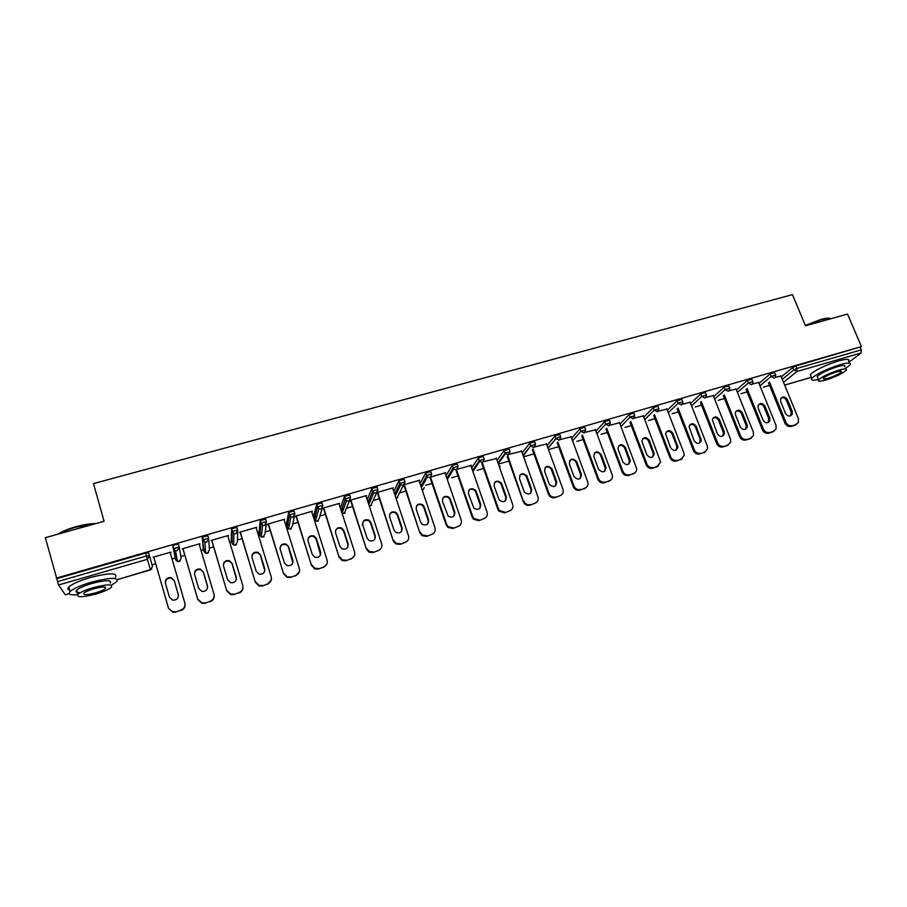 <?xml version="1.0" encoding="UTF-8"?>
<svg xmlns="http://www.w3.org/2000/svg" width="907" height="907" viewBox="0 0 907 907"><rect width="100%" height="100%" fill="white"/><g stroke="black" fill="none" stroke-linecap="round" stroke-linejoin="round"><path stroke-width="1.36" d="M152.013 564.8L155.698 563.735M172.047 558.984L175.164 558.077M175.323 558.032L176.752 557.612M180.833 556.422L184.847 555.265M201.048 550.549L203.519 549.835M203.871 549.733L205.435 549.279M209.313 548.157L213.633 546.898M229.709 542.227L231.546 541.694M232.079 541.536L233.757 541.048M237.464 539.971L242.078 538.633M258.03 533.996L259.243 533.645M259.946 533.441L261.715 532.931M265.275 531.899L270.184 530.47M286 525.867L286.623 525.697M287.496 525.436L289.333 524.904M292.757 523.906L297.961 522.398M314.718 517.534L316.588 516.99M319.922 516.015L325.409 514.428M341.633 509.711L343.492 509.167M346.769 508.215L352.54 506.537M368.231 501.979L370.056 501.458M373.31 500.505L379.353 498.748M394.67 494.304L396.257 493.839M399.556 492.886L405.86 491.05M421.063 486.64L422.129 486.322M425.666 485.302L432.049 483.442M451.573 477.774L457.956 475.914M477.195 470.325L483.556 468.477M499.44 463.862L508.872 461.119M524.099 456.697L533.906 453.851M548.531 449.6L558.655 446.663M576.818 441.38L583.122 439.555M601.035 434.351L607.327 432.514M624.98 427.39L631.272 425.564M648.675 420.508L654.945 418.683M672.11 413.705L678.368 411.88M695.284 406.971L701.53 405.146M718.219 400.304L724.455 398.49M740.906 393.717L747.13 391.903M763.343 387.187L769.555 385.384M65.281 594.754L58.558 584.992L45.35 537.67L104.078 521.298L93.489 483.59L792.457 294.616L805.507 325.806L847.557 314.083L861.435 346.587L795.949 365.975L796.958 368.412L861.31 349.853L860.289 347.46M861.31 349.853L861.117 352.959L848.941 362.222M56.268 578.133L861.435 346.587M774.635 377.607L780.95 376.031M56.631 578.689L145.574 553.1L148.635 552.862L152.489 566.49L150.471 569.925L147.365 559.313L58.558 584.992M781.312 376.915L792.741 367.46L795.949 365.975M179.371 547.771L181.139 558.168L179.155 561.558L177.477 561.558L175.652 559.755L172.727 545.935L175.459 544.495L178.418 544.291L179.257 547.136L177.205 550.685L175.459 550.685L173.566 548.814L172.727 545.935M203.213 548.792L202.329 537.216L207.839 535.822L208.678 538.622M231.24 540.685L231.466 528.838L236.908 527.455L237.736 530.21M258.949 532.67L260.241 520.573L265.615 519.189L266.454 521.899M289.458 524.28L288.789 524.484M286.329 524.745L288.664 512.41L293.981 511.026L294.809 513.691M316.77 516.31L315.761 516.65M313.391 516.911L316.747 504.337L321.996 502.966L322.835 505.573M343.753 508.442L342.415 508.906M340.397 508.113L344.49 496.367L349.683 494.995L350.521 497.558M370.385 500.675L368.775 501.254M367.21 499.7L371.904 488.488L377.051 487.116L377.879 489.644M393.751 491.515L398.989 480.71L404.08 479.338L404.919 481.821M419.998 483.522L425.757 473.012L430.802 471.64L431.641 474.089M445.972 475.676L452.219 465.416L457.207 464.044L458.046 466.447M471.663 467.978L478.363 457.899L483.318 456.527L484.145 458.897M497.081 460.393L504.213 450.473L509.122 449.101L509.949 451.437M522.217 452.933L529.767 443.138L534.62 441.754L535.459 444.056M547.068 445.575L555.016 435.882L559.834 434.498L560.673 436.766M571.659 438.319L580.004 428.694L584.777 427.31L585.616 429.555M595.978 431.165L604.697 421.585L609.447 420.202L610.286 422.435M620.025 424.091L629.129 414.556L633.834 413.161L634.685 415.395M643.823 417.107L653.289 407.606L657.96 406.211L658.822 408.422M667.359 410.213L677.166 400.724L681.815 399.329L682.676 401.54M690.635 403.4L700.794 393.921L705.408 392.527L706.281 394.726M713.673 396.665L724.16 387.198L728.74 385.792L729.625 387.992M736.461 390.01L747.266 380.555L751.824 379.137L752.708 381.325M759 383.423L770.134 373.967L774.657 372.55L775.553 374.738M758.626 382.493L751.688 384.228M736.065 389.035L729.33 390.702M713.265 395.633L705.986 397.447M690.216 402.311L682.393 404.261M666.906 409.068L658.539 411.154M643.358 415.894L634.412 418.127M619.538 422.798L610.014 425.179M595.457 429.782L585.332 432.31M571.115 436.845L560.379 439.521M546.49 443.999L535.141 446.822M521.604 451.221L509.609 454.203M496.424 458.545L483.782 461.663M483.862 518.657L478.896 520.629L483.862 518.657C486.764 517.443 487.83 515.289 487.082 512.183L470.778 465.427L471.436 465.234L457.65 469.214M445.19 473.397L445.677 472.683L431.21 476.855M419.125 480.937L419.624 480.211L404.465 484.587M403.264 485.528L403.932 485.336M392.765 488.567L393.264 487.83L377.403 492.41M376.768 493.181L377.448 492.989M366.088 496.276L366.598 495.539L350.204 500.267M349.966 500.936L350.658 500.732M339.093 504.077L339.615 503.328L323.028 508.124L322.847 508.782L323.538 508.578M311.793 511.979L312.325 511.219L295.535 516.072L295.399 516.718L296.113 516.514M284.163 519.96L284.696 519.201L267.712 524.11L267.633 524.745L268.347 524.529M256.193 528.044L256.749 527.284L239.561 532.25L240.264 532.658M227.895 536.23L228.462 535.459L211.07 540.481L211.83 540.878M199.257 544.517L199.835 543.735L182.228 548.826L183.067 549.2M170.267 552.896L170.856 552.102L153.034 557.261L153.941 557.612M228.462 536.071L228.292 535.504M199.891 544.336L199.721 543.769M170.97 552.692L170.811 552.125M795.995 424.476L791.097 426.392L794.951 425.224L798.353 422.492L798.409 418.615L780.848 375.804M791.097 426.392C788.376 426.902 786.324 425.802 784.929 423.115L785.95 422.367L769.51 382.04M785.95 422.367C787.344 425.054 789.396 426.154 792.117 425.644M787.389 399.556C785.065 396.325 782.809 396.064 780.61 398.785L780.666 401.54L785.496 413.365C787.729 416.551 789.974 416.857 792.219 414.295L792.23 411.359L787.389 399.556L786.38 400.338C785.111 398.026 783.342 397.243 781.086 397.98M796.607 424.227L794.951 425.224M784.929 423.115L768.524 382.856M790.734 415.769L791.199 412.118L786.38 400.338M773.535 431.244L768.626 433.172L772.537 431.993L776.041 429.022L776.007 425.349L758.524 382.255M768.626 433.172C765.882 433.682 763.819 432.594 762.424 429.884L763.411 429.136L747.017 388.457M763.411 429.136C764.805 431.845 766.869 432.945 769.624 432.435M764.998 406.166C762.549 402.833 760.247 402.651 758.082 405.588L758.195 408.173L763.002 420.077C765.361 423.354 767.639 423.603 769.862 420.814L769.805 418.048L764.998 406.166L764.011 406.948C762.73 404.59 760.928 403.808 758.626 404.601M774.227 430.972L772.537 431.993M762.424 429.884L746.064 389.273M768.331 422.469L768.819 418.807L764.011 406.948M750.837 438.104L745.917 440.02L749.874 438.829L753.479 435.575L753.366 432.151L735.962 388.774M745.917 440.02C743.15 440.541 741.064 439.442 739.681 436.721L740.622 435.984L724.274 394.942M740.622 435.984C742.017 438.716 744.103 439.816 746.88 439.294M742.357 412.844C739.772 409.42 737.425 409.306 735.316 412.504L735.486 414.873L740.271 426.857C742.754 430.235 745.089 430.406 747.266 427.367L747.141 424.805L742.357 412.844L741.416 413.626C740.089 411.211 738.264 410.44 735.917 411.302M751.608 437.775L749.874 438.829M739.681 436.721L723.355 395.747M745.701 429.226L746.189 425.553L741.416 413.626M727.879 445.02L722.97 446.947L726.961 445.745L730.679 442.163L730.475 439.033L713.151 395.373M722.97 446.947C720.158 447.48 718.072 446.369 716.689 443.625L717.596 442.899L701.281 401.484M717.596 442.899C718.979 445.654 721.076 446.766 723.888 446.233M719.478 419.601C716.723 416.075 714.331 416.041 712.312 419.522L717.29 433.716C719.931 437.197 722.312 437.287 724.421 433.965L724.24 431.641L719.478 419.601L718.571 420.372C717.222 417.912 715.351 417.152 712.959 418.082M728.74 444.657L726.961 445.745M716.689 443.625L700.408 402.277M722.822 436.063L723.321 432.378L718.571 420.372M704.682 452.026L699.762 453.953L704.682 452.026L707.607 448.761L707.324 445.995L690.102 402.039M699.762 453.953C696.927 454.498 694.819 453.375 693.447 450.62L694.308 449.906L678.028 408.082M694.308 449.906C695.692 452.672 697.8 453.783 700.646 453.239M696.338 426.426C693.402 422.787 690.975 422.866 689.059 426.653L694.059 440.643C696.882 444.249 699.308 444.226 701.315 440.598L696.338 426.426L695.476 427.186C694.093 424.68 692.188 423.92 689.751 424.93M705.635 451.607L703.798 452.74M693.447 450.62L677.2 408.876M699.694 442.967L700.204 439.283L695.476 427.186M681.225 459.101L676.305 461.039L681.225 459.101L684.263 455.371L683.935 453.024L666.792 408.774M676.305 461.039C673.436 461.584 671.316 460.461 669.944 457.684L670.772 456.969L654.525 414.737M670.772 456.969C672.155 459.758 674.275 460.881 677.144 460.337M672.949 433.331C669.797 429.578 667.337 429.771 665.579 433.897L670.568 447.65C673.606 451.369 676.066 451.244 677.937 447.264L672.949 433.331L672.121 434.079C670.704 431.517 668.765 430.78 666.294 431.868M682.279 458.625L680.375 459.804M669.944 457.684L653.732 415.519M676.316 449.94L676.826 446.255L672.121 434.079M805.348 325.432L820.676 319.525C825.744 318.142 829.021 317.813 830.506 318.504M831.039 318.686C829.452 318.04 826.13 318.402 821.084 319.774L805.495 325.772M845.415 368.525L850.097 364.931C851.571 362.539 848.215 362.46 840.018 364.705C826.311 369.16 816.912 373.684 811.844 378.287C810.461 380.328 812.649 380.725 818.409 379.466M848.533 361.247C849.995 358.821 846.628 358.719 838.442 360.952C824.735 365.408 815.359 369.943 810.302 374.591L811.085 376.484M817.717 377.8L817.162 376.473C820.824 373.151 827.581 369.886 837.444 366.689C843.34 365.067 845.766 365.124 844.7 366.847M838.884 370.124C829.021 373.333 822.252 376.586 818.579 379.874C817.513 381.609 819.951 381.654 825.903 379.999C835.687 376.813 842.433 373.571 846.14 370.249C847.206 368.537 844.791 368.491 838.884 370.124M828.17 378.276C834.485 376.224 838.839 374.126 841.22 371.995C841.911 370.884 840.347 370.861 836.537 371.904C830.188 373.979 825.835 376.065 823.465 378.196C822.774 379.307 824.338 379.33 828.17 378.276M57.878 534.178L58.059 534.053C62.209 531.377 68.15 528.94 75.893 526.729C83.807 524.586 90.462 523.543 95.859 523.588M94.645 523.929L75.973 527.148C68.887 529.155 63.195 531.4 58.91 533.894M111.266 585.174L116.708 581.704C119.078 577.124 110.563 577.306 91.154 582.226C80.632 585.4 73.626 588.484 70.134 591.5C67.696 594.221 70.156 595.298 77.526 594.731M115.461 577.237C117.808 572.6 109.294 572.736 89.895 577.623C79.374 580.786 72.379 583.881 68.887 586.92C67.322 588.507 67.617 589.573 69.76 590.106M80.462 592.588C76.358 592.69 75.111 591.886 76.721 590.162L76.732 590.196M77.866 594.357C76.29 597.656 82.458 597.498 96.38 593.881C103.897 591.602 108.908 589.391 111.414 587.237C113.103 583.972 106.969 584.131 93.002 587.702C85.428 589.992 80.394 592.214 77.866 594.357L76.721 590.162C79.238 587.985 84.272 585.763 91.845 583.484C105.802 579.936 111.946 579.8 110.257 583.11M95.791 592.804C100.643 591.33 103.874 589.913 105.484 588.518C106.573 586.41 102.616 586.512 93.614 588.824C88.75 590.298 85.496 591.727 83.875 593.11C82.843 595.23 86.811 595.128 95.791 592.804M657.518 466.255L652.575 468.193L656.702 466.958L660.625 462.014L643.233 415.576M652.575 468.193C649.684 468.749 647.553 467.627 646.181 464.826L646.974 464.123L630.762 421.46M646.974 464.123C648.346 466.935 650.489 468.057 653.38 467.502M649.31 440.314C645.909 436.46 643.426 436.766 641.873 441.267L646.816 454.736C650.104 458.568 652.587 458.307 654.264 453.953L649.31 440.314L648.516 441.051C647.065 438.432 645.081 437.707 642.564 438.886M658.663 465.722L656.702 466.958M646.181 464.826L630.002 422.231M652.689 456.981L653.199 453.307L648.516 441.051M633.539 473.499L628.596 475.438L633.539 473.499C635.716 472.683 636.759 471.073 636.68 468.67L619.413 422.469M628.596 475.438C625.671 475.994 623.528 474.871 622.157 472.048L622.905 471.357L606.726 428.24M622.905 471.357C624.277 474.18 626.431 475.313 629.356 474.758M625.399 447.366C621.726 443.41 619.243 443.863 617.939 448.727L622.803 461.901C626.374 465.847 628.868 465.438 630.297 460.688L625.399 447.366L624.651 448.103C623.154 445.416 621.125 444.713 618.563 445.983M634.798 472.887L632.769 474.18M622.157 472.048L606.012 429M628.8 464.101L629.299 460.439L624.651 448.103M609.289 480.812L604.345 482.762L609.289 480.812C611.715 479.86 612.758 478.046 612.395 475.359L595.321 429.43M604.345 482.762C601.386 483.329 599.232 482.184 597.86 479.35L598.575 478.669L582.419 435.065M598.575 478.669C599.935 481.515 602.101 482.649 605.06 482.082M601.228 454.509C597.26 450.462 594.777 451.051 593.768 456.3L598.518 469.146C602.395 473.182 604.89 472.626 606.023 467.479L601.228 454.509L600.513 455.223C598.983 452.48 596.908 451.788 594.3 453.171M610.672 480.12L608.563 481.481M597.86 479.35L581.75 435.825M604.652 471.289L605.298 468.182L600.513 455.223M584.766 488.215L579.822 490.165L584.766 488.215C587.453 487.104 588.462 485.075 587.781 482.127L570.968 436.46M579.822 490.165C576.909 490.732 574.743 489.644 573.349 486.878L573.961 486.073L557.828 441.947M573.961 486.073L574.018 486.209C575.412 488.975 577.578 490.075 580.491 489.497M576.784 461.72C572.532 457.604 570.061 458.33 569.358 463.908L573.984 476.515C578.201 480.585 580.684 479.86 581.421 474.338L576.784 461.72L576.115 462.434C574.528 459.611 572.408 458.953 569.755 460.439M586.285 487.422L584.085 488.873M573.292 486.742L557.204 442.695M580.242 478.556L580.718 474.939L576.115 462.434M559.97 495.698L555.016 497.648L559.97 495.698C562.771 494.519 563.769 492.41 562.986 489.372L546.343 443.58M555.016 497.648C552.363 498.226 550.277 497.308 548.769 494.916L549.064 493.544L532.953 448.874M549.064 493.544L549.381 494.258C550.9 496.662 552.987 497.569 555.651 497.002M552.057 469.01L551.921 468.681C547.579 464.928 545.13 465.779 544.563 471.232L549.336 484.361C553.735 487.955 556.161 487.048 556.637 481.64L552.057 469.01L551.309 469.384C549.574 466.754 547.443 466.232 544.926 467.808M548.452 494.202L532.375 449.611M555.56 485.891L556.014 482.32L551.445 469.713M534.892 503.26L529.926 505.222L534.892 503.26C537.715 502.07 538.747 499.95 537.976 496.889L521.434 450.779M529.926 505.222C527.523 505.777 525.527 505.04 523.951 503L507.784 455.836M523.895 501.118L524.529 502.353C526.105 504.405 528.101 505.142 530.516 504.575M527.058 476.39L526.718 475.676C522.296 472.354 519.881 473.341 519.473 478.635L524.45 492.252C528.906 495.381 531.298 494.338 531.615 489.1L527.058 476.39L526.491 477.082L526.151 476.368C524.269 473.987 522.149 473.624 519.802 475.279M523.328 501.764L507.251 456.561M530.606 493.295L531.026 489.769L526.491 477.082M509.519 510.913L504.564 512.874L509.519 510.913C512.387 509.723 513.43 507.58 512.67 504.485L496.254 458.058M504.564 512.874L498.884 511.117L497.909 509.405L498.431 508.77L482.32 462.831M498.431 508.77L499.417 510.482L505.097 512.251M501.775 483.862L501.208 482.773C496.741 479.882 494.372 481.005 494.1 486.118L499.303 500.199C503.793 502.886 506.117 501.707 506.299 496.662L501.775 483.862L501.242 484.542L500.675 483.454C498.669 481.322 496.583 481.118 494.394 482.841M497.909 509.405L481.832 463.545M505.369 500.777L505.755 497.308L501.242 484.542M478.896 520.629L473.545 519.258L472.196 517.126L472.683 516.502L456.572 469.917M472.683 516.502L474.032 518.634L479.384 520.006M476.198 491.401L475.381 489.995C470.903 487.512 468.59 488.737 468.443 493.691L473.885 508.192C478.363 510.46 480.631 509.167 480.687 504.292L476.198 491.401L475.722 492.07L474.905 490.676C472.796 488.771 470.722 488.714 468.681 490.506M472.196 517.126L456.096 470.552M479.848 508.317L480.2 504.938L475.722 492.07M457.899 526.491L452.933 528.464L457.899 526.491C460.835 525.266 461.935 523.09 461.187 519.96L445.008 472.864M452.933 528.464L447.911 527.42L446.187 524.949L446.618 524.337L430.61 477.343M446.618 524.337L448.341 526.808L453.375 527.851M450.337 499.043L449.26 497.353C444.793 495.222 442.537 496.56 442.48 501.356L448.171 516.219C452.616 518.124 454.815 516.729 454.781 512.024L450.337 499.043L449.895 499.7L448.829 498.011C446.618 496.322 444.577 496.412 442.673 498.283M446.187 524.949L430.054 477.581L431.721 474.327L429.567 474.35L426.607 475.812L425.689 473.114M454.056 515.936L454.339 512.659L449.895 499.7M431.641 534.416L426.675 536.388L431.641 534.416C434.612 533.18 435.734 530.98 434.997 527.829L418.943 480.404M426.675 536.388L421.959 535.618L419.884 532.851L404.318 484.735M420.27 532.262L422.345 535.017L427.061 535.799M424.159 506.764L422.832 504.836C418.399 503.034 416.2 504.451 416.222 509.11L420.621 522.217L422.152 524.291C426.539 525.879 428.682 524.393 428.58 519.836L424.159 506.764L423.773 507.41L422.447 505.494C420.156 503.986 418.127 504.213 416.358 506.174M419.884 532.851L403.853 485.086M427.957 523.611L428.183 520.459L423.773 507.41M405.078 542.431L400.1 544.404L405.078 542.431C408.082 541.184 409.227 538.973 408.513 535.788L392.584 488.023M400.1 544.404L395.679 543.849L393.264 540.855L377.743 492.308M393.593 540.266L396.019 543.27L400.44 543.826M397.685 514.575L396.11 512.444C391.722 510.924 389.568 512.432 389.647 516.956L394.023 530.153L395.803 532.42C400.146 533.724 402.232 532.171 402.073 527.749L397.685 514.575L397.357 515.21L395.769 513.09C393.389 511.752 391.37 512.115 389.727 514.19M393.264 540.855L377.289 492.524M401.563 531.355L401.722 528.362L397.357 515.21M378.196 550.538L373.219 552.522L378.196 550.538C381.235 549.279 382.414 547.046 381.7 543.849L365.906 495.732M373.219 552.522L369.07 552.136L366.337 548.95L350.896 500.074M366.609 548.384L369.353 551.569L373.503 551.955M370.906 522.489L369.081 520.187C364.739 518.917 362.641 520.482 362.777 524.881L367.108 538.18L369.138 540.617C373.412 541.672 375.453 540.05 375.249 535.754L370.906 522.489L370.623 523.112L368.798 520.811C364.467 519.541 362.369 521.106 362.505 525.504M366.337 548.95L350.476 500.188M374.874 539.143L374.954 536.343L370.623 523.112M350.986 558.746L346.009 560.73L350.986 558.746C354.081 557.476 355.272 555.22 354.58 552L338.923 503.532M346.009 560.73L342.109 560.492L339.082 557.147L323.731 507.92M339.309 556.581L342.347 559.936L346.247 560.186M343.798 530.482L341.758 528.033C337.461 526.99 335.409 528.611 335.579 532.908L339.876 546.309L342.132 548.871C346.349 549.721 348.345 548.043 348.107 543.849L343.798 530.482L343.572 531.094L341.531 528.656C338.923 527.591 336.916 528.248 335.511 530.606M354.229 556.093L350.748 559.302M339.082 557.147L323.368 508.033M347.869 546.989L347.869 544.427L343.572 531.094M323.47 567.056L318.482 569.04L323.47 567.056C326.588 565.764 327.812 563.496 327.132 560.243L311.611 511.423M318.482 569.04L314.808 568.916L311.509 565.435L296.249 515.868M311.679 564.891L314.99 568.372L318.674 568.508M316.384 538.577L314.117 536.014C309.877 535.153 307.858 536.831 308.051 541.037L312.314 554.528L314.786 557.204C318.947 557.873 320.908 556.15 320.647 552.046L316.384 538.577L316.203 539.177L313.947 536.615C311.203 535.686 309.196 536.479 307.938 539.019M326.951 563.961L323.277 567.601M311.509 565.435L295.931 515.958M320.534 554.88L316.203 539.177M295.614 575.457L290.625 577.453L295.614 575.457C298.777 574.154 300.024 571.864 299.355 568.587L283.982 519.405M290.625 577.453L287.156 577.408L283.608 573.825L268.438 523.906M283.721 573.292L287.27 576.886L290.762 576.931M288.63 546.774L286.17 544.098C281.975 543.406 279.991 545.13 280.206 549.257L284.424 562.85L287.088 565.617C291.204 566.127 293.131 564.358 292.859 560.333L288.63 546.774L286.056 544.688C283.143 543.883 281.147 544.846 280.036 547.59M299.333 571.864L295.478 575.99M283.608 573.825L268.177 523.974M292.859 562.816L288.505 547.352M267.418 583.972L262.44 585.967L267.418 583.972C270.626 582.645 271.896 580.344 271.25 577.045L256.023 527.489M262.44 585.967L259.141 585.99L255.366 582.317L240.287 532.035M255.423 581.795L259.209 585.48L262.508 585.446M260.547 555.061L257.905 552.306C253.745 551.762 251.783 553.519 252.021 557.578L256.193 571.274L259.039 574.108C263.121 574.482 265.014 572.68 264.731 568.723L260.547 555.061L257.849 552.873C254.742 552.193 252.747 553.327 251.84 556.297M271.352 579.777L267.338 584.482M255.366 582.317L240.094 532.092M264.833 570.798L260.479 555.628M238.881 592.577L233.904 594.573L238.881 592.577C242.135 591.251 243.439 588.915 242.793 585.593L227.725 535.674M233.904 594.573L230.775 594.663L226.784 590.911L211.796 540.277M226.773 590.4L230.775 594.164L233.915 594.074M232.124 563.451L229.312 560.617C225.185 560.209 223.247 562 223.496 565.991L227.623 579.788L230.639 582.702C234.686 582.952 236.557 581.115 236.262 577.215L232.124 563.451L229.301 561.184C225.99 560.617 223.995 561.943 223.337 565.152M242.997 587.725C242.804 590.355 241.421 592.146 238.858 593.076M226.784 590.911L211.671 540.311M236.421 578.825L232.113 564.007M210.005 601.296L205.016 603.291L210.005 601.296C213.292 599.946 214.619 597.6 213.995 594.244L199.087 543.951M205.016 603.291L202.034 603.427L197.839 599.606L182.965 548.61M197.783 599.119L201.978 602.94L204.971 602.815M203.349 571.943L200.379 569.04C196.286 568.746 194.37 570.571 194.62 574.516L198.701 588.416L201.887 591.387C205.889 591.523 207.748 589.663 207.454 585.809L203.349 571.943L200.436 569.596C196.876 569.177 194.914 570.696 194.529 574.142M214.222 595.706C214.301 598.665 212.907 600.683 210.039 601.783M197.839 599.606L182.897 548.622M207.624 586.908L203.406 572.487M180.765 610.116L175.777 612.123L180.765 610.116C184.098 608.756 185.459 606.386 184.847 603.008L170.108 552.329M168.43 607.939L153.782 557.045L168.555 608.416L172.818 611.817L175.663 611.658M174.235 580.537L171.106 577.578C167.047 577.396 165.142 579.244 165.391 583.144L169.428 597.157L172.761 600.162C176.74 600.207 178.577 598.325 178.294 594.516L174.235 580.537L171.23 578.11C167.398 577.861 165.471 579.584 165.425 583.28M185.005 603.767C185.447 607.032 184.064 609.3 180.867 610.581M175.777 612.123L172.931 612.282L168.555 608.416M178.407 595.083L174.348 581.058M861.117 352.959L796.845 371.541L783.546 382.369M784.646 385.056L811.414 377.255M782.288 379.307L793.75 369.886L796.958 368.412L796.845 371.541L793.75 369.886L792.741 367.46M65.202 594.777L69.215 593.609M117.536 579.528L150.471 569.925M57.436 581.659L146.412 556.002L145.574 553.1M147.365 559.313L146.412 556.002L149.462 555.764L147.365 559.313M759.975 385.826L771.131 376.416L774.249 378.072L775.576 376.813L775.655 374.999L771.131 376.416L770.134 373.967M737.425 392.425L748.264 383.015L747.266 380.555M714.637 399.091L725.147 389.681L724.16 387.198M691.599 405.837L701.78 396.416L700.794 393.921M668.312 412.674L678.153 403.241L677.166 400.724M644.764 419.59L654.253 410.134L653.289 407.606M620.966 426.585L630.093 417.095L629.129 414.556M596.908 433.671L605.661 424.147L604.697 421.585M572.589 440.847L580.956 431.279L580.004 428.694M547.998 448.115L555.968 438.489L555.016 435.893L556.014 438.625L559.018 437.015L560.787 437.095L559.268 440.224L556.014 438.625L548.043 448.251M523.124 455.495L530.686 445.779L529.745 443.16M497.988 462.967L505.12 453.16L504.179 450.518M472.57 470.563L479.247 460.62L478.318 457.967M446.868 478.284L453.081 468.171L452.162 465.495M420.893 486.141L426.607 475.812L427.344 476.946L421.392 487.637M403.354 485.302L396.858 498.102L395.974 498.204M394.624 494.156L399.817 483.533L398.91 480.823M376.575 493.011L370.736 505.721L369.183 505.709M368.083 502.353L372.709 491.356L371.813 488.624M349.478 500.766L344.309 513.419L341.996 513.056M341.259 510.777L345.284 499.269L344.388 496.514M322.076 508.544L319.366 517.954L317.575 521.208L315.477 520.981L314.196 519.45L317.518 507.274L316.634 504.507M313.346 516.775L314.241 519.598M294.333 516.344L292.36 525.811L290.535 529.098L288.528 528.928L287.134 527.33L289.424 515.38L288.551 512.591M286.295 524.631L287.168 527.443M266.216 524.167L265.037 533.758L263.177 537.069L261.273 536.955L259.753 535.289L260.989 523.588L260.116 520.777M258.914 532.579L259.787 535.391M237.713 532.001L237.396 541.796L235.503 545.141L233.677 545.073L232.045 543.35L232.203 531.887L231.342 529.053M231.217 540.617L232.067 543.418M208.769 539.858L209.438 549.925L207.499 553.304L205.753 553.27L204.018 551.501L202.216 537.443M203.202 548.746L204.03 551.547M175.652 559.755L173.679 548.565L175.459 550.685L177.477 561.558L180.3 560.923M751.404 384.681L752.787 383.276L752.821 381.598L748.264 383.015L751.404 384.681M728.31 391.359L729.75 389.783L729.738 388.264L725.147 389.681L728.31 391.359M704.966 398.105L706.451 396.359L706.394 395.01L701.78 396.416L704.966 398.105M681.35 404.93L682.892 402.98L682.79 401.835L678.153 403.241L681.35 404.93M657.484 411.835L658.936 408.728L654.253 410.134L657.484 411.835M633.335 418.819L634.809 415.701L630.093 417.095L633.335 418.819M608.926 425.871L610.411 422.753L605.661 424.147L608.926 425.871M584.244 433.013L585.741 429.884L580.956 431.279L584.244 433.013M524.677 459.815L524.79 459.191M529.767 443.138L530.856 446.153L534.019 447.525L535.572 444.373L530.708 445.756L523.271 455.881M499.655 467.672L500.131 466.209M504.213 450.473L505.414 453.749L508.464 454.917L510.051 451.731L505.154 453.115L505.414 453.749L498.215 463.624M478.363 457.899L479.69 461.414L482.626 462.389L484.247 459.18L479.304 460.552L479.69 461.414L472.898 471.493M452.219 465.416L453.67 469.146L456.482 469.951L458.137 466.708L456.062 466.708L453.081 468.171L453.67 469.146L447.287 479.497M422.413 490.642L424.374 487.581M430.02 477.592L427.344 476.946L425.757 473.012M398.989 480.71L400.713 484.814L403.264 485.336L404.998 482.048L399.896 483.42L400.713 484.814L395.225 495.948M371.904 488.488L373.763 492.75L376.178 493.159L377.947 489.848L375.634 489.905L372.709 491.356L373.763 492.75L368.775 504.462M344.49 496.367L346.474 500.766L348.776 501.083L350.578 497.739L348.175 497.818L345.284 499.269L346.474 500.766L342.098 513.124L345.102 513.033M316.747 504.337L318.845 508.861L321.033 509.099L322.881 505.732L320.398 505.834L317.518 507.274L318.845 508.861L315.477 520.981L318.425 520.799M288.664 512.41L290.886 517.047L292.961 517.217L294.854 513.816L292.269 513.94L289.424 515.38L290.886 517.047L288.528 528.928L291.43 528.645M260.241 520.573L262.565 525.312L264.549 525.436L266.488 522.001L263.812 522.149L260.989 523.588L262.565 525.312L261.273 536.955L264.13 536.581M231.466 528.838L233.893 533.679L235.797 533.747L237.77 530.289L235.004 530.459L232.203 531.887L233.893 533.679L233.677 545.073L236.512 544.608M202.329 537.216L204.857 542.125L206.683 542.171L208.701 538.679L205.832 538.86L203.066 540.3L204.857 542.125L205.753 553.27L208.576 552.726M172.84 545.685L173.679 548.565L179.269 547.159M792.23 411.359L791.199 412.118M769.805 418.048L768.819 418.807M747.141 424.805L746.189 425.553M724.24 431.641L723.321 432.378M701.077 438.546L700.204 439.283M677.665 445.53L676.826 446.255M653.992 452.593L653.199 453.307M630.059 459.736L629.299 460.439M605.865 466.958L605.15 467.649M581.387 474.248L580.718 474.939M556.637 481.64L556.014 482.32M531.615 489.1L531.026 489.769M506.299 496.662L505.755 497.308M480.687 504.292L480.2 504.938M454.781 512.024L454.339 512.659M428.58 519.836L428.183 520.459M402.073 527.749L401.722 528.362M375.249 535.754L374.954 536.343M348.107 543.849L347.869 544.427M320.647 552.046L320.466 552.612M811.436 377.301L784.668 385.112M151.707 569.222L117.559 579.573M69.238 593.666L65.259 594.822M499.621 467.604L500.052 466.323M422.435 490.698L424.306 487.705M395.996 498.283L397.561 497.773M369.206 505.766L371.485 505.358M792.219 414.295L791.199 415.055M769.862 420.814L768.875 421.574M747.266 427.367L746.314 428.127M724.421 433.965L723.503 434.714M701.315 440.598L700.431 441.335M677.937 447.264L677.087 447.979M811.844 378.287L810.302 374.591M817.162 376.473L818.579 379.874M840.868 371.156L841.22 371.995M70.134 591.5L68.887 586.92M105.099 587.101L105.484 588.518M654.264 453.953L653.471 454.668M630.297 460.688L629.537 461.402M606.023 467.479L605.298 468.182M581.421 474.338L580.741 475.03M574.018 486.209L573.349 486.878M551.921 468.681L551.309 469.384M549.381 494.258L548.769 494.916M526.718 475.676L526.151 476.368M524.529 502.353L523.951 503M501.208 482.773L500.675 483.454M499.417 510.482L498.884 511.117M475.381 489.995L474.905 490.676M474.032 518.634L473.545 519.258M449.26 497.353L448.829 498.011M448.341 526.808L447.911 527.42M422.832 504.836L422.447 505.494M422.345 535.017L421.959 535.618M396.11 512.444L395.769 513.09M396.019 543.27L395.679 543.849M369.081 520.187L368.798 520.811M369.353 551.569L369.07 552.136M341.758 528.033L341.531 528.656M314.117 536.014L313.947 536.615M286.17 544.098L286.056 544.688M257.905 552.306L257.849 552.873M229.312 560.617L229.301 561.184"/></g></svg>
